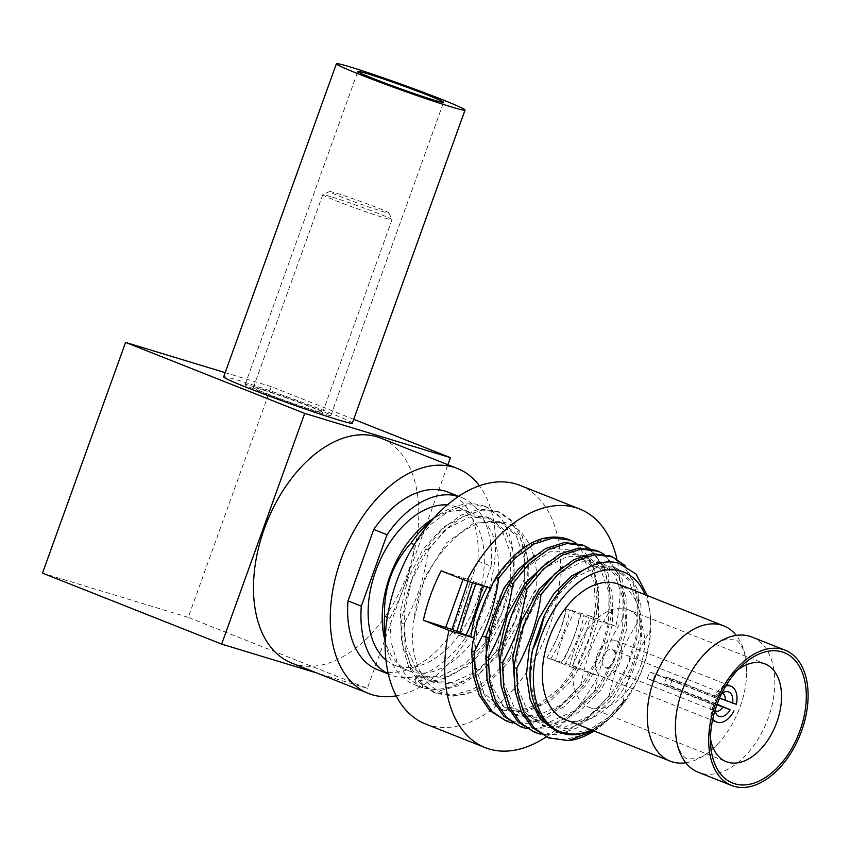 <?xml version="1.0" encoding="UTF-8"?>
<svg xmlns="http://www.w3.org/2000/svg" width="850" height="850" viewBox="0 0 850 850"><rect width="100%" height="100%" fill="white"/><g stroke="black" fill="none" stroke-linecap="round" stroke-linejoin="round"><path stroke-width="0.64" stroke-dasharray="4.25 3.19" d="M353.706 419.316L271.288 386.654L188.222 617.366L367.359 688.351L447.876 464.716M188.222 617.366L42.5 573.123M367.359 688.351L317.061 673.083M271.288 386.654L225.186 372.661M352.314 423.183A68.361 2.741 19.8 0 0 309.974 405.184A68.361 2.741 19.8 0 0 238.085 380.248A68.361 2.741 19.8 0 0 223.667 376.869M254.724 386.846A45.571 1.827 19.8 0 0 245.108 384.582A45.571 1.827 19.8 0 0 273.339 396.589A45.571 1.827 19.8 0 0 321.257 413.206A45.571 1.827 19.8 0 0 330.873 415.459A45.571 1.827 19.8 0 0 302.642 403.463A45.571 1.827 19.8 0 0 254.724 386.846M261.12 389.374A36.816 1.477 19.8 0 0 253.353 387.558A36.816 1.477 19.8 0 0 276.154 397.248A36.816 1.477 19.8 0 0 314.861 410.667A36.816 1.477 19.8 0 0 322.628 412.494A36.816 1.477 19.8 0 0 299.827 402.804A36.816 1.477 19.8 0 0 261.12 389.374M291.592 662.989A120.955 74.906 111.6 0 0 295.205 664.254A120.955 74.906 111.6 0 0 406.895 575.248A120.955 74.906 111.6 0 0 380.704 438.101M396.164 695.842A120.955 74.906 111.6 0 0 482.556 608.558A120.955 74.906 111.6 0 0 479.4 485.775M448.109 492.15A95.529 59.16 -68.4 0 1 477.828 561.032L452.094 632.496A95.529 59.16 -68.4 0 1 377.729 669.779M452.094 632.496L465.407 637.776A95.529 59.16 111.6 0 1 391.032 675.049A95.529 59.16 111.6 0 1 388.259 673.816M477.828 561.032L491.13 566.302A95.529 59.16 111.6 0 0 461.412 497.42A95.529 59.16 111.6 0 0 458.554 496.421M491.13 566.302L465.407 637.776M385.932 659.951A85.011 52.647 -68.4 0 0 394.91 665.274A85.011 52.647 -68.4 0 0 397.449 666.156A85.011 52.647 111.6 0 0 475.957 603.606A85.011 52.647 111.6 0 0 457.544 507.195A85.011 52.647 111.6 0 0 455.005 506.313A85.011 52.647 -68.4 0 0 447.355 504.932M394.91 665.274L408.988 670.852A85.011 52.647 -68.4 0 0 411.527 671.734A85.011 52.647 111.6 0 0 490.036 609.174A85.011 52.647 111.6 0 0 471.623 512.773A85.011 52.647 111.6 0 0 469.072 511.881A85.011 52.647 -68.4 0 0 431.46 519.669M408.988 670.852A85.011 52.647 -68.4 0 1 384.455 638.318M417.318 685.706L422.609 687.799C448.088 693.77 472.728 681.519 496.527 651.047L499.088 652.056L481.015 671.787L460.711 685.153L440.714 690.519L422.184 687.767L407.788 678.119L397.237 662.564L391.117 642.175L389.831 618.407C403.814 592.004 411.974 567.386 414.279 544.553L430.982 524.291L449.586 510.553L468.244 504.517L485.786 506.696L500.289 517.395C511.402 531.856 515.472 551.979 512.476 577.777C508.438 594.373 506.738 607.506 488.75 640.199C465.301 672.817 440.629 685.918 414.747 679.511L417.318 685.706A95.88 59.383 -68.4 0 1 414.449 684.707A95.88 59.383 -68.4 0 1 386.782 648.008A95.88 59.383 -68.4 0 1 385.178 639.444M432.756 519.35A95.88 59.383 -68.4 0 1 439.801 514.207A95.88 59.383 -68.4 0 1 482.226 505.421A95.88 59.383 111.6 0 1 485.095 506.419L485.786 506.696M414.747 679.511L418.009 676.196L421.844 677.716L422.609 687.799M389.831 618.407L387.313 617.408M500.289 517.395A95.88 59.383 111.6 0 0 485.095 506.419M496.527 651.047C500.947 630.317 505.846 614.571 511.233 603.819L524.716 578.669L527.276 579.689C522.495 605.636 513.092 629.765 499.088 652.056M524.716 578.669L524.663 555.39L519.658 535.224L510.361 520.317L497.303 511.264L479.751 509.076L461.104 515.121L442.499 528.859L425.797 549.111C414.109 568.533 405.949 593.151 401.349 622.965L402.634 646.744L408.754 667.112L419.294 682.678L433.702 692.336L452.221 695.077L472.228 689.711L492.511 676.366L510.595 656.614L511.679 657.05L536.562 587.945C539.272 543.936 517.523 517.82 490.832 521.634C457.374 521.029 418.349 571.997 414.311 618.12C405.11 667.516 433.181 706.924 471.272 692.229A95.88 59.383 111.6 0 0 511.679 657.05M471.272 692.229L453.263 696.171L436.252 693.345L421.855 683.687L411.389 668.302L405.195 647.753L403.899 623.974C415.193 602.204 422.45 587.552 428.358 550.12L425.797 549.111M428.358 550.12L445.028 529.901L463.632 516.152L482.46 510.074L499.864 512.274L512.826 521.231L522.219 536.233L527.234 556.463L527.276 579.689M403.899 623.974L401.349 622.965M418.009 676.196L440.459 676.419L464.047 664.647L485.435 642.643L501.606 613.721L510.287 582.176L510.34 552.723L501.872 529.752L486.274 516.683L465.577 515.61L443.296 527.053L422.96 549.334L407.809 579.094L400.297 611.862L401.689 642.685L411.921 666.91L429.558 680.893L451.987 682.571L475.968 671.787L498.004 650.229L514.866 621.222L524.142 589.231L524.546 559.162L516.152 535.628L500.374 522.272L473.992 522.941L446.547 542.81L424.83 577.235L414.311 618.12M425.531 723.977A128.308 79.464 -68.4 0 0 429.367 725.316A128.308 79.464 111.6 0 0 547.857 630.902A128.308 79.464 111.6 0 0 520.072 485.403M590.314 616.101L566.366 608.834C563.741 622.062 559.268 634.716 552.946 646.786L547.039 657.804L572.518 665.539A128.308 79.464 111.6 0 0 590.314 616.101L615.899 626.237A128.308 79.464 111.6 0 0 616.941 559.066M572.518 665.539L598.102 675.676A128.308 79.464 111.6 0 1 546.199 736.907M615.899 626.237L593.374 619.395L566.366 608.834M482.407 585.703L482.524 585.119L490.386 588.126M482.524 585.119L476.276 582.633L475.766 583.684M468.084 581.357L468.446 579.541L476.276 582.633M468.446 579.541L441.161 570.807M547.039 657.804L555.518 660.896C560.32 642.228 566.695 625.929 574.632 611.968M550.556 659.196C560.171 643.875 566.567 627.587 569.734 610.3M459.776 632.591L460.764 632.708L459.829 632.336M477.179 582.728C468.478 598.411 463.006 615.071 460.764 632.708M555.518 660.896L569.596 666.474C573.803 649.315 580.168 633.016 588.699 617.546M564.634 664.774C574.249 649.453 580.646 633.154 583.812 615.878M490.822 588.264C508.853 553.966 541.142 531.898 565.983 538.528M504.071 720.216L522.75 722.957L542.672 717.57L562.902 704.236L580.975 684.505C585.778 658.612 595.17 634.493 609.163 612.128L609.131 588.944L604.18 568.841L594.787 553.754L581.751 544.722M491.257 588.306L477.158 624.994L474.428 662.373L483.82 692.846L503.625 710.239L526.065 712.003L550.088 701.261L572.167 679.702L589.061 650.675L598.357 618.641L598.751 588.529L590.336 564.984L574.504 551.65L549.759 551.788L523.706 569.096L502.106 599.994L489.759 638.021L488.219 664.222L492.703 687.384L502.828 705.171L517.639 715.796L540.079 717.591L564.102 706.881L586.181 685.344L603.107 656.327L612.414 624.293L612.839 594.171L604.435 570.605L588.625 557.239L567.949 556.166L545.689 567.588L525.364 589.826L510.212 619.554L502.669 652.279L504.018 683.092L514.197 707.338L531.771 721.395L554.189 723.159L578.191 712.449L600.259 690.923L617.164 661.938L626.482 629.924L626.918 599.824L618.556 576.247L602.778 562.849L582.101 561.722L559.821 573.123L539.474 595.361L524.301 625.09L516.747 657.847L518.096 688.681L528.286 712.948L545.891 726.984L568.299 728.726L592.291 718.006L614.338 696.49L631.242 667.516L640.549 635.524L641.006 605.434L632.655 581.867L616.898 568.448L597.593 566.992L576.672 576.608L557.069 596.062L541.535 622.774L532.259 653.193L530.602 683.283L536.903 709.038L550.428 727.037M569.596 666.474L598.102 675.676M473.896 637.968L474.428 638.127L473.907 637.914M473.344 581.209L472.515 582.696M560.787 663.255C570.414 647.934 576.799 631.635 579.966 614.359M580.879 614.444C576.544 631.943 570.169 648.253 561.776 663.372M552.946 646.786C559.226 634.472 563.539 621.807 565.898 608.781M575.779 542.969L594.023 567.928L597.646 607.569C593.523 629.999 585.958 651.015 574.94 670.586C551.894 703.439 534.342 709.622 517.65 711.142L539.219 704.14L560.044 687.82L577.66 664.232L589.985 636.321L595.595 607.591L593.895 581.602L585.204 561.616L570.669 550.131L553.403 548.399L534.629 555.677M463.696 577.649L463.038 579.477M625.228 565.633L637.861 590.134L639.88 624.304C635.067 650.207 625.674 674.326 611.681 696.671L576.969 727.951L558.333 734.528L540.727 734.219M603.936 554.126L622.126 578.946L625.802 618.726C622.423 641.187 613.031 665.306 597.603 691.093L563.008 722.319L544.457 728.918L526.639 728.641M589.847 548.548L608.101 573.516L611.724 613.148C604.254 649.697 595.765 664.339 583.536 685.514L548.771 716.826L530.4 723.339L512.571 723.063M487.039 679.957L497.293 701.601L513.804 714.276L536.233 716.072L560.256 705.362L582.346 683.825L599.261 654.808L608.579 622.774L608.993 592.652L600.599 569.086L584.789 555.719L567.503 553.977L548.686 561.266M501.118 685.536L511.392 707.2L527.924 719.876L550.343 721.639L574.345 710.929L596.413 689.414L613.328 660.418L622.646 628.405L623.082 598.304L614.709 574.727L598.942 561.329L581.623 559.544L562.764 566.844M515.185 691.071L525.47 712.778L542.045 725.464L564.464 727.207L588.444 716.486L610.502 694.981L627.396 665.996L636.714 634.015L637.16 603.914L628.819 580.348L613.062 566.929L591.026 566.111M556.155 731.053L572.911 733.529L591.048 728.694L609.046 717.007L625.356 699.518L626.089 699.816A86.774 53.741 111.6 0 1 612.468 715.679A86.774 53.741 111.6 0 1 591.855 730.107M593.555 730.787L610.3 717.751L625.303 700.485L625.356 699.518M580.975 684.505L583.536 685.514M609.163 612.128L611.724 613.148M532.217 731.372L551.044 734.102L571.179 728.556L591.079 715.371L609.121 695.661C615.336 665.943 624.739 641.814 637.319 623.284L639.88 624.304M637.319 623.284L637.266 600.004L632.326 579.987L623.082 565.069L609.896 555.879M609.121 695.661L611.681 696.671M546.295 736.95L564.878 739.691L585.055 734.23L605.211 720.896L623.199 701.239L623.773 701.463C639.912 680.839 648.635 657.433 649.942 631.263L650.314 614.454L647.296 595.584M594.054 730.979A95.88 59.383 111.6 0 0 608.143 719.812A95.88 59.383 111.6 0 0 623.773 701.463M518.149 725.794L537.051 728.514L556.994 723.031L577.012 709.782L595.053 690.083C600.281 665.837 604.297 649.485 623.241 617.706L625.802 618.726M623.241 617.706L623.188 594.447L618.301 574.536L608.972 559.449L595.829 550.301M595.053 690.083L597.603 691.093M567.747 539.176A95.88 59.383 -68.4 0 1 597.635 607.559M623.199 701.239C627.938 675.92 636.852 652.588 649.942 631.263M597.646 607.569L593.374 619.395M575.567 668.833L574.94 670.586M591.547 729.991A85.892 53.189 111.6 0 0 612.893 715.286A85.892 53.189 111.6 0 0 650.622 620.064A85.892 53.189 111.6 0 0 645.139 594.734M625.303 700.485L626.089 699.816M517.65 711.142L500.501 709.006L487.996 700.474L478.082 684.356L473.408 662.777L474.428 638.127M565.261 719.567A72.749 45.05 -68.4 0 0 567.428 720.332A72.749 45.05 111.6 0 0 634.61 666.804A72.749 45.05 111.6 0 0 618.853 584.311M685.812 762.79A72.749 45.05 111.6 0 0 718.526 743.176A72.749 45.05 111.6 0 0 746.693 672.084A72.749 45.05 111.6 0 0 736.291 635.396M751.921 637.043A72.749 45.05 111.6 0 1 767.678 719.525A72.749 45.05 111.6 0 1 700.506 773.054A72.749 45.05 -68.4 0 1 698.328 772.299M710.472 738.756A52.583 32.566 -68.4 0 1 709.814 733.369A52.583 32.566 -68.4 0 1 733.624 673.264A52.583 32.566 -68.4 0 1 737.8 669.789M628.054 609.641A52.583 32.566 111.6 0 1 639.444 669.279A52.583 32.566 111.6 0 1 590.888 707.965A52.583 32.566 -68.4 0 1 589.316 707.423A52.583 32.566 -68.4 0 1 577.926 647.785A52.583 32.566 -68.4 0 1 626.482 609.089A52.583 32.566 111.6 0 1 628.054 609.641L764.968 663.893M597.242 655.053A19.284 11.943 111.6 0 0 601.588 676.462A19.284 11.943 111.6 0 0 620.139 662.012A19.284 11.943 111.6 0 0 615.793 640.602A19.284 11.943 111.6 0 0 597.242 655.053M666.389 677.131A9.637 5.971 111.6 0 1 665.593 680.553A9.637 5.971 111.6 0 1 664.02 683.729L669.938 685.525A19.284 11.943 111.6 0 0 671.319 682.284A19.284 11.943 111.6 0 0 672.318 678.938L666.389 677.131L719.546 698.201M669.938 685.525L717.124 704.225M647.424 678.693L653.352 680.489A9.637 5.971 111.6 0 1 654.139 677.078A9.637 5.971 111.6 0 1 655.722 673.901L649.793 672.095A19.284 11.943 111.6 0 0 648.423 675.336A19.284 11.943 111.6 0 0 647.424 678.693L711.397 704.044A19.284 11.943 111.6 0 0 712.831 718.739M672.318 678.938L736.291 704.289M649.793 672.095L717.506 698.583A13.143 8.139 -68.4 0 1 721.703 693.558M655.722 673.901L717.506 698.583M614.412 660.269A9.637 5.971 111.6 0 0 612.234 649.57A9.637 5.971 111.6 0 0 611.947 649.464A9.637 5.971 111.6 0 0 602.958 656.795A9.637 5.971 111.6 0 0 605.136 667.494A9.637 5.971 111.6 0 0 605.423 667.601A9.637 5.971 111.6 0 0 614.412 660.269M714.584 697.223A9.637 5.971 -68.4 0 1 719.801 693.026A9.637 5.971 -68.4 0 1 722.256 693.164M664.02 683.729L716.943 704.703M605.136 667.494L715.179 711.099A9.637 5.971 -68.4 0 1 713.278 709.506A9.637 5.971 -68.4 0 1 712.204 703.811L653.352 680.489M715.02 710.419A13.143 8.139 -68.4 0 1 715.137 705.171L712.204 703.811M715.137 705.171L711.397 704.044M725.804 686.003A19.284 11.943 111.6 0 0 713.777 697.446M421.844 677.716L444.295 677.939L467.882 666.166L489.271 644.162L505.442 615.241L514.122 583.695L514.176 554.242L505.707 531.271L490.11 518.213L469.413 517.129L447.132 528.572L426.806 550.853L411.655 580.614L404.132 613.381L405.524 644.204L415.756 668.429L433.394 682.412L455.823 684.091L479.804 673.306L501.84 651.748L518.702 622.753L527.977 590.761L528.381 560.692L519.987 537.158L504.209 523.802L490.832 521.634M510.595 656.614C515.206 631.879 523.855 608.982 536.562 587.945M488.75 640.199C489.388 616.749 497.303 595.946 512.476 577.777M330.533 196.573A36.816 1.477 19.8 0 0 322.819 194.703A36.816 1.477 19.8 0 0 322.766 194.746A36.816 1.477 19.8 0 0 345.567 204.436A36.816 1.477 19.8 0 0 384.274 217.866A36.816 1.477 -160.2 0 0 392.041 219.683A36.816 1.477 -160.2 0 0 392.031 219.619A36.816 1.477 -160.2 0 0 368.581 209.748A36.816 1.477 -160.2 0 0 330.533 196.573M329.545 191.548A31.556 1.264 19.8 0 1 336.154 193.141A31.556 1.264 -160.2 0 1 368.762 204.446A31.556 1.264 -160.2 0 1 388.864 212.904A31.556 1.264 -160.2 0 1 382.213 211.395A31.556 1.264 19.8 0 1 348.479 199.686A31.556 1.264 19.8 0 1 329.545 191.548L322.819 194.703M489.164 637.787L489.759 638.021L488.952 638.754M388.291 673.965L391.032 675.049M458.671 496.336L461.412 497.42M457.544 507.195L471.623 512.773M385.135 641.155L386.782 648.008M433.904 518.075L439.801 514.207M414.449 684.707L422.184 687.767M497.303 511.264L499.864 512.274M433.702 692.336L436.252 693.345M650.622 620.064L650.314 614.476M610.353 717.697L608.143 719.812M513.814 714.223L517.65 715.742M584.789 555.719L588.625 557.249M527.946 719.812L531.781 721.342M598.942 561.34L602.778 562.859M542.077 725.422L545.912 726.941M613.062 566.939L616.898 568.459M557.855 731.68L559.587 732.371M503.636 710.239L500.501 709.006M574.504 551.65L570.669 550.131M718.526 743.176C710.579 751.389 703.619 756.426 697.669 758.264L688.022 759.124C685.642 758.593 683.251 756.362 680.839 752.431C677.461 747.15 675.644 738.374 675.41 726.091M746.693 672.084C746.449 659.812 744.643 651.036 741.253 645.756C738.852 641.824 736.461 639.593 734.081 639.051L724.434 639.912C718.473 641.761 711.524 646.786 703.577 655.01M709.814 733.369L710.674 745.312M733.624 673.264L742.433 665.168M589.316 707.423L726.229 761.674M601.588 676.462L712.481 720.396M612.234 649.57L722.277 693.175M713.278 709.506L716.412 714.213M719.801 693.026L725.316 691.751M615.793 640.602L726.686 684.548M486.243 516.758L490.078 518.277M429.579 680.861L433.415 682.38M500.374 522.272L504.209 523.791M253.353 387.558L322.766 194.746M322.628 412.494L392.041 219.683M388.864 212.904L392.031 219.619M330.873 415.459L443.594 102.351M245.108 384.582L357.839 71.474"/><path stroke-width="1.27" d="M447.876 464.716L450.415 457.64L353.706 419.316M42.5 573.123L221.637 644.098L304.693 413.387L125.566 342.412L42.5 573.123M317.061 673.083L221.637 644.098M225.186 372.661L125.566 342.412M450.415 457.64L304.693 413.387M336.398 63.761L223.667 376.869A68.361 2.741 19.8 0 0 266.007 394.868A68.361 2.741 19.8 0 0 337.896 419.794A68.361 2.741 19.8 0 0 352.314 423.183L465.035 110.075A68.361 2.741 -160.2 0 1 450.617 106.686A68.361 2.741 19.8 0 1 378.739 81.759A68.361 2.741 19.8 0 1 336.398 63.761A68.361 2.741 19.8 0 1 350.816 67.139A68.361 2.741 -160.2 0 1 422.694 92.076A68.361 2.741 -160.2 0 1 465.035 110.075M457.47 468.52L380.704 438.101A120.955 74.906 111.6 0 0 377.081 436.836A120.955 74.906 111.6 0 0 265.391 525.831A120.955 74.906 111.6 0 0 291.592 662.989L368.369 693.409A120.955 74.906 -68.4 0 1 342.168 556.251A120.955 74.906 -68.4 0 1 453.858 467.256A120.955 74.906 111.6 0 1 457.47 468.52A120.955 74.906 111.6 0 1 479.4 485.775M368.369 693.409A120.955 74.906 -68.4 0 0 371.981 694.673A120.955 74.906 111.6 0 0 396.164 695.842M388.291 673.965L377.729 669.779A95.529 59.16 -68.4 0 1 348.011 600.897L373.745 529.423A95.529 59.16 -68.4 0 1 448.109 492.15L458.671 496.336M348.011 600.897L361.314 606.167A95.529 59.16 111.6 0 0 388.259 673.816M373.745 529.423L387.047 534.692A95.529 59.16 111.6 0 1 458.554 496.421M361.314 606.167L387.047 534.692M385.932 659.951A85.011 52.647 -68.4 0 1 377.283 566.844A85.011 52.647 -68.4 0 1 447.355 504.932M385.135 641.155L384.455 638.318A85.011 52.647 -68.4 0 1 431.46 519.669L433.904 518.075M385.178 639.444A95.88 59.383 -68.4 0 1 384.561 616.314C383.701 588.136 392.477 563.763 410.89 543.203A95.88 59.383 -68.4 0 1 432.756 519.35M387.313 617.408L384.561 616.314M414.279 544.553L410.89 543.203M616.941 559.066A128.308 79.464 111.6 0 0 579.689 509.022L520.072 485.403A128.308 79.464 111.6 0 0 516.226 484.064A128.308 79.464 -68.4 0 0 397.747 578.478A128.308 79.464 -68.4 0 0 425.531 723.977L485.159 747.607A128.308 79.464 -68.4 0 1 448.949 630.392L473.896 637.968M485.159 747.607A128.308 79.464 -68.4 0 0 488.994 748.946A128.308 79.464 111.6 0 0 546.199 736.907M579.689 509.022A128.308 79.464 111.6 0 0 575.854 507.684A128.308 79.464 -68.4 0 0 466.746 580.954L490.386 588.126M448.949 630.392L423.364 620.245A128.308 79.464 111.6 0 1 441.161 570.807L466.746 580.954M475.766 583.684L459.776 632.591L466.023 635.067C473.503 619.852 479.007 603.202 482.524 585.119M570.233 540.164L567.747 539.176A95.88 59.383 -68.4 0 0 565.983 538.528C541.854 532.472 518.585 545.296 496.166 577.001C482.736 601.8 474.587 626.418 471.718 650.845L473.014 674.645L479.166 695.088L489.642 710.536L506.632 721.225L492.288 711.631L481.791 696.246L475.554 675.601L474.279 651.865L482.237 636.087C490.652 617.185 496.156 597.816 498.727 578.011L515.366 557.823L534.119 543.968L552.968 537.954L570.233 540.164L575.779 542.969M584.311 545.732L581.751 544.722L564.474 542.513L545.636 548.537L526.883 562.381L510.244 582.569C500.416 600.026 493.319 618.758 488.952 638.754L485.796 656.423L488.357 657.443C501.118 634.653 509.267 610.034 512.805 583.589L529.497 563.348L548.409 549.44L567.141 543.511L584.311 545.742L589.847 548.548M473.907 637.914L466.023 635.067M423.364 620.245L451.956 629.489L468.084 581.357M459.829 632.336L451.956 629.489M472.515 582.696L456.918 631.189M487.411 586.776C478.72 602.459 473.248 619.129 470.996 636.767M534.629 555.677L518.149 569.351L503.699 588.561L485.924 636.501L487.039 679.957M471.718 650.845L474.279 651.865M496.166 577.001L498.727 578.011M510.244 582.569L512.805 583.589M598.389 551.31L595.829 550.301L578.659 548.08L559.927 553.998L541.014 567.917L524.322 588.147C511.562 610.938 503.402 635.556 499.874 662.001L502.424 663.021C511.243 646.446 517.214 632.198 520.338 620.298L526.883 589.167L543.554 568.937L562.381 555.071L580.996 549.111L598.389 551.31L603.936 554.126M524.322 588.147L526.883 589.167M612.457 556.888L609.896 555.879L592.503 553.679L573.899 559.629L555.071 573.506L538.401 593.725L525.948 620.192C521.252 631.359 517.246 647.158 513.942 667.579L516.503 668.599C529.996 643.631 538.146 619.013 540.951 594.745L557.664 574.483L576.236 560.756L594.926 554.71L612.457 556.899L625.228 565.633M538.401 593.725L540.951 594.745M647.296 595.584L636.14 574.143L618.63 563.136C594.15 556.261 561.818 578.946 543.841 616.569L532.451 649.984C526.108 686.046 532.1 711.737 550.428 727.037A86.774 53.741 111.6 0 0 559.566 732.413A86.774 53.741 111.6 0 0 562.052 733.274A86.774 53.741 111.6 0 0 591.855 730.107M543.841 616.569C541.716 628.405 537.912 639.551 532.451 649.984M463.038 579.477L445.889 627.088M540.727 734.219L534.778 732.381L520.487 722.84L509.873 707.242L503.699 686.694L502.424 663.021M526.639 728.641L520.71 726.803L506.547 717.389L495.933 701.951L489.642 681.211L488.357 657.443M512.571 723.063L506.632 721.225M548.686 561.266L525.204 583.227L507.376 615.379L498.748 651.737L501.118 685.536M562.764 566.844L539.283 588.795L521.454 620.925L512.826 657.273L515.185 691.071M591.026 566.111L571.668 575.939L553.562 594.097L538.911 618.534L529.476 646.457L526.426 674.688L530.219 700.007L540.494 719.536L556.155 731.053M593.555 730.787L568.554 740.616L548.856 737.959L534.438 728.291L523.919 712.768L517.799 692.389L516.503 668.599M499.874 662.001L501.16 685.769L507.439 706.509L518.064 721.958L534.778 732.381M513.942 667.579L515.217 691.263L521.379 711.801L532.004 727.398L548.856 737.959M568.554 740.616A95.88 59.383 111.6 0 0 594.054 730.979M485.796 656.423L487.071 680.159L493.308 700.804L503.806 716.189L520.71 726.803M645.139 594.734A85.892 53.189 111.6 0 0 621.127 571.189A85.892 53.189 -68.4 0 0 541.046 636.459A85.892 53.189 -68.4 0 0 562.987 732.689A85.892 53.189 111.6 0 0 591.547 729.991M723.775 625.887L618.853 584.311A72.749 45.05 111.6 0 0 616.675 583.557A72.749 45.05 -68.4 0 0 549.504 637.075A72.749 45.05 -68.4 0 0 565.261 719.567L670.183 761.143A72.749 45.05 -68.4 0 1 654.426 678.651A72.749 45.05 -68.4 0 1 721.597 625.122A72.749 45.05 111.6 0 1 723.775 625.887A72.749 45.05 111.6 0 1 736.291 635.396M670.183 761.143A72.749 45.05 -68.4 0 0 672.35 761.908A72.749 45.05 111.6 0 0 685.812 762.79M731.595 785.485L698.328 772.299A72.749 45.05 -68.4 0 1 675.41 726.091A72.749 45.05 -68.4 0 1 703.577 655.01A72.749 45.05 -68.4 0 1 749.742 636.278A72.749 45.05 111.6 0 1 751.921 637.043L785.188 650.218A72.749 45.05 111.6 0 0 783.02 649.464A72.749 45.05 -68.4 0 0 715.838 702.992A72.749 45.05 -68.4 0 0 731.595 785.485A72.749 45.05 -68.4 0 0 733.773 786.239A72.749 45.05 111.6 0 0 800.944 732.711A72.749 45.05 111.6 0 0 785.188 650.218M782.128 651.929A70.114 43.424 -68.4 0 1 800.031 730.49A70.114 43.424 -68.4 0 1 734.666 783.764A70.114 43.424 -68.4 0 1 710.674 745.312A70.114 43.424 -68.4 0 1 742.433 665.168A70.114 43.424 -68.4 0 1 782.128 651.929M737.8 669.789A52.583 32.566 -68.4 0 1 763.396 663.34A52.583 32.566 -68.4 0 1 764.968 663.893A52.583 32.566 -68.4 0 1 776.358 723.52A52.583 32.566 -68.4 0 1 727.802 762.216A52.583 32.566 -68.4 0 1 726.229 761.674A52.583 32.566 -68.4 0 1 710.472 738.756M717.124 704.225L730.182 709.739A13.143 8.139 -68.4 0 1 716.412 714.213A13.143 8.139 -68.4 0 1 715.02 710.419M712.831 718.739A19.284 11.943 111.6 0 0 716.741 722.086A19.284 11.943 111.6 0 0 733.922 710.876M719.546 698.201L736.291 704.289A19.284 11.943 111.6 0 0 730.947 686.237A19.284 11.943 111.6 0 0 725.804 686.003M722.256 693.164A9.637 5.971 -68.4 0 1 722.277 693.175A9.637 5.971 -68.4 0 1 725.252 700.453M716.943 704.703L722.872 707.051A9.637 5.971 -68.4 0 1 715.179 711.099A9.637 5.971 -68.4 0 1 715.148 711.089M722.872 707.051L730.182 709.739M721.703 693.558A13.143 8.139 -68.4 0 1 725.316 691.751A13.143 8.139 -68.4 0 1 732.551 703.152M367.444 73.738A45.571 1.827 -160.2 0 1 415.363 90.355A45.571 1.827 -160.2 0 1 443.594 102.351A45.571 1.827 -160.2 0 1 433.989 100.098A45.571 1.827 19.8 0 1 386.059 83.481A45.571 1.827 19.8 0 1 357.839 71.474A45.571 1.827 19.8 0 1 367.444 73.738M482.237 636.087L489.164 637.787M556.187 731.021L557.855 731.68M712.481 720.396L716.741 722.086M726.686 684.548L730.947 686.237"/></g></svg>
